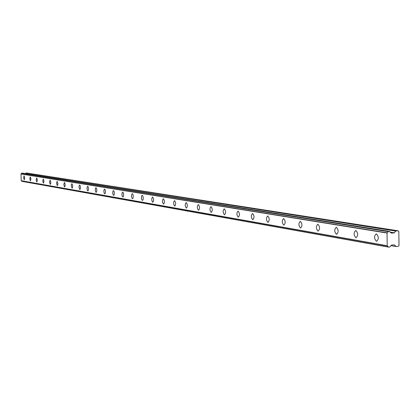 <?xml version="1.0" encoding="UTF-8"?>
<svg xmlns="http://www.w3.org/2000/svg" width="420" height="420" viewBox="0 0 420 420"><rect width="100%" height="100%" fill="white"/><g stroke="black" fill="none" stroke-linecap="round" stroke-linejoin="round"><path stroke-width="0.63" d="M376.472 241.269L376.635 241.285C378.935 239.033 378.845 236.57 376.373 233.893L376.215 233.882C373.921 236.124 374.01 238.586 376.472 241.269M24.218 179.844L24.712 177.896L24.056 175.854L23.593 177.802L24.218 179.844M30.429 180.925L30.938 178.952L30.266 176.878L29.789 178.857L30.429 180.925M36.834 182.044L37.359 180.038L36.671 177.933L36.173 179.939L36.834 182.044M43.438 183.194L43.985 181.162L43.271 179.02L42.756 181.057L43.438 183.194M50.248 184.385L50.647 183.939L50.815 182.317L50.08 180.143L49.55 182.212L50.248 184.385M57.277 185.609L57.692 185.157L57.866 183.509L57.11 181.303L56.558 183.398L57.277 185.609M64.538 186.874L64.969 186.417L65.147 184.742L64.832 183.031L64.37 182.501L63.798 184.632L64.538 186.874M72.041 188.181L72.487 187.714L72.67 186.018L72.35 184.275L71.867 183.734L71.463 184.207L71.279 185.903L72.041 188.181M79.8 189.535L80.257 189.063L80.451 187.336L80.12 185.566L79.621 185.01L79.107 185.84L79.007 187.215L79.8 189.535M87.822 190.932L88.295 190.454L88.499 188.696L88.158 186.895L87.644 186.333L87.208 186.821L87.008 188.57L87.344 190.37L87.822 190.932M96.122 192.381L96.616 191.893L96.826 190.108L96.474 188.276L95.944 187.698L95.492 188.197L95.282 189.977L95.634 191.809L96.122 192.381M104.722 193.883L105.231 193.384L105.452 191.567L105.089 189.703L104.538 189.116L103.966 189.982L103.856 191.431L104.213 193.294L104.722 193.883M113.631 195.436L114.161 194.927L114.392 193.079L114.02 191.184L113.447 190.585L112.964 191.095L112.733 192.938L112.964 194.444L113.631 195.436M122.871 197.048L123.422 196.534L123.664 194.649L123.275 192.717L122.682 192.108L122.183 192.628L121.942 194.502L122.178 196.035L122.871 197.048M132.458 198.718L133.03 198.193L133.282 196.277L132.883 194.308L132.269 193.683L131.623 194.597L131.497 196.124L131.891 198.093L132.458 198.718M142.411 200.456L143.01 199.92L143.267 197.972L142.858 195.962L142.217 195.326L141.677 195.862L141.414 197.809L141.666 199.4L142.411 200.456M152.754 202.256L152.812 202.262C153.951 200.618 153.883 198.875 152.618 197.033L152.554 197.027C151.421 198.665 151.484 200.408 152.754 202.256M163.506 204.131L163.569 204.136C164.756 202.466 164.687 200.686 163.37 198.807L163.306 198.802C162.125 200.466 162.194 202.246 163.506 204.131M174.699 206.084L174.767 206.089C176.001 204.388 175.933 202.571 174.562 200.65L174.5 200.645C173.266 202.34 173.334 204.157 174.699 206.084M186.354 208.115L186.428 208.121C187.714 206.388 187.646 204.535 186.218 202.571L186.149 202.561C184.863 204.293 184.931 206.147 186.354 208.115M198.503 210.236L198.581 210.242C199.925 208.472 199.852 206.582 198.371 204.572L198.298 204.566C196.954 206.33 197.027 208.22 198.503 210.236M211.181 212.447L211.26 212.452C212.667 210.646 212.594 208.719 211.05 206.661L210.971 206.651C209.57 208.451 209.638 210.383 211.181 212.447M224.416 214.757L224.506 214.762C225.971 212.919 225.897 210.945 224.285 208.84L224.207 208.834C222.742 210.667 222.81 212.641 224.416 214.757M238.256 217.166L238.345 217.177C239.883 215.297 239.809 213.276 238.124 211.118L238.035 211.113C236.502 212.987 236.576 215.003 238.256 217.166M252.73 219.691L252.829 219.702C254.436 217.781 254.363 215.717 252.604 213.507L252.509 213.497C250.903 215.413 250.976 217.476 252.73 219.691M267.897 222.338L268.002 222.343C269.687 220.385 269.608 218.269 267.771 216.006L267.671 215.996C265.986 217.948 266.06 220.064 267.897 222.338M283.794 225.109L283.909 225.12C285.679 223.115 285.6 220.952 283.673 218.626L283.563 218.615C281.799 220.61 281.873 222.773 283.794 225.109M300.484 228.018L300.605 228.029C302.468 225.981 302.384 223.76 300.368 221.372L300.253 221.366C298.394 223.403 298.473 225.624 300.484 228.018M318.029 231.079L318.161 231.089C320.114 228.995 320.035 226.721 317.914 224.264L317.788 224.254C315.835 226.343 315.913 228.617 318.029 231.079M336.488 234.297L336.63 234.308C338.688 232.166 338.609 229.829 336.378 227.304L336.247 227.293C334.189 229.43 334.268 231.767 336.488 234.297M355.945 237.689L356.092 237.704C358.27 235.505 358.181 233.111 355.84 230.512L355.693 230.501C353.524 232.685 353.603 235.084 355.945 237.689M388.558 247.107L387.203 245.732L387.041 233.058L388.358 231.483L389.566 231.399L391.377 233.105L394.128 232.906L395.939 230.942L398.108 230.79L398.832 231.562L399 245.495L398.296 246.372L396.133 246.535L394.343 244.844L391.524 245.049L389.729 247.018L388.558 247.107M387.188 232.843L21.084 173.87L21.662 173.255L388.185 231.662M388.358 231.483L21.662 173.255M21.761 173.161L389.529 231.399M25.552 173.623L26.098 173.009L395.735 231.058M395.939 230.942L26.098 173.009M26.218 172.951L398.108 230.79M388.379 246.955L21.929 181.351L388.516 247.107M21.929 181.351L21.42 180.81M387.203 245.732L21.226 180.689L387.329 245.915M21.226 180.689L21 173.985L387.041 233.058M390.054 232.255L394.128 232.906M394.091 244.86L394.485 244.928M395.923 246.451L390.989 245.579M396.07 246.53L390.941 245.627L396.007 246.514M394.338 232.796L389.918 232.087M389.566 231.399L22.47 173.129M387.345 245.921L21.31 180.789"/></g></svg>
